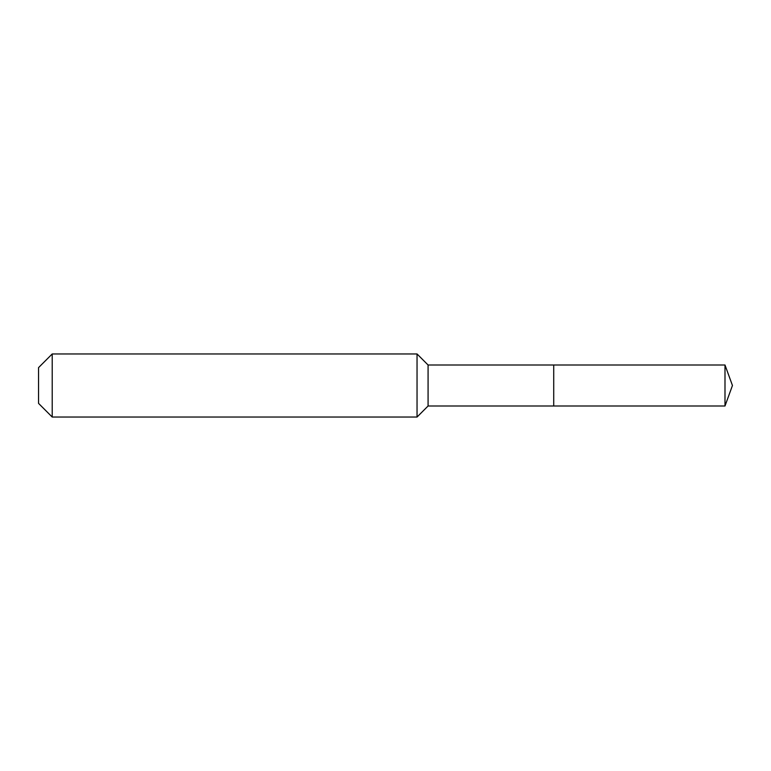 <?xml version="1.0" encoding="UTF-8"?>
<svg xmlns="http://www.w3.org/2000/svg" width="771" height="771" viewBox="0 0 771 771"><rect width="100%" height="100%" fill="white"/><g stroke="black" fill="none" stroke-linecap="round" stroke-linejoin="round"><path stroke-width="1.16" d="M724.991 405.999L724.991 365.001L732.45 385.5L724.991 405.999L553.723 405.999L724.991 405.999L732.45 385.5L724.991 405.999L553.723 405.999L553.723 365.001L428.078 365.001L417.044 353.956L52.216 353.956L38.55 367.622L38.55 403.378L52.216 417.044L52.216 353.956M732.45 385.5L724.991 365.001L553.723 365.001L553.723 405.999L428.078 405.999L428.078 365.001M428.078 405.999L417.044 417.044L417.044 353.956M417.044 417.044L52.216 417.044M724.991 365.001L553.723 365.001"/></g></svg>
